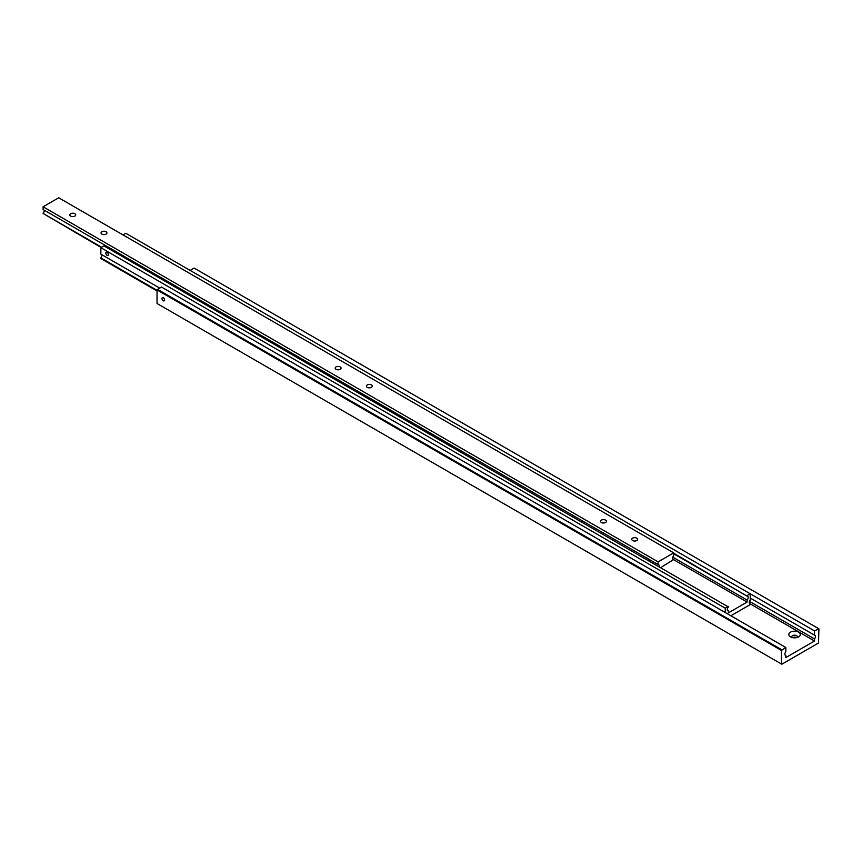 <?xml version="1.0" encoding="UTF-8"?>
<svg xmlns="http://www.w3.org/2000/svg" width="862" height="862" viewBox="0 0 862 862"><rect width="100%" height="100%" fill="white"/><g stroke="black" fill="none" stroke-linecap="round" stroke-linejoin="round"><path stroke-width="1.29" d="M785.12 655.098L785.81 655.486A2.651 1.53 -60 0 1 785.422 655.368A2.651 1.53 -60 0 1 784.873 654.161A2.651 1.53 -60 0 1 785.81 651.747L785.81 647.491L161.42 287.003L157.046 289.955L781.435 650.444L785.81 647.491M750.22 598.034L814.525 635.165A2.651 1.53 -60 0 1 814.913 635.283A2.651 1.53 -60 0 1 815.463 636.49A2.651 1.53 -60 0 1 814.525 638.914L749.531 601.385M791.866 637.438A2.866 1.659 180 0 1 791.682 636.856A2.866 1.659 180 0 1 793.449 635.326A2.866 1.659 180 0 1 796.574 635.682A2.866 1.659 180 0 1 797.415 636.856A2.866 1.659 180 0 1 797.231 637.438M796.51 637.632A2.866 1.659 0 0 0 792.587 637.632M790.486 636.856L790.486 636.856A5.743 3.319 180 0 1 790.486 632.169A5.743 3.319 180 0 1 798.611 632.169A5.743 3.319 180 0 1 798.611 636.856A5.743 3.319 180 0 1 790.486 636.856L790.486 636.856M163.295 300.773A1.853 1.067 60 0 1 162.088 299.136A1.853 1.067 60 0 1 162.368 297.659A1.853 1.067 60 0 1 163.295 297.746A1.853 1.067 60 0 1 164.502 299.383A1.853 1.067 60 0 1 164.222 300.87A1.853 1.067 60 0 1 163.295 300.773M814.525 635.165L814.525 630.909L818.9 628.818L818.523 643.02L781.812 664.214L157.046 303.51L157.046 289.955M781.435 663.999L781.435 650.444M785.81 655.486L785.81 657.587L814.525 641.005L814.525 638.914M781.812 649.797L157.423 289.309M190.146 270.42L194.144 268.114L818.523 628.603M814.525 641.005L749.466 603.432M814.525 630.909L750.22 593.778L750.22 600.2A2.651 1.53 -60 0 0 749.283 602.613A2.651 1.53 -60 0 0 749.832 603.82A2.651 1.53 -60 0 0 750.22 603.939L750.22 604.596L730.857 615.77M157.046 290.322L100.854 257.878A2.651 1.53 120 0 0 101.791 255.464A2.651 1.53 120 0 0 101.544 254.527M727.442 610.35L728.368 610.889A2.651 1.53 -60 0 1 727.819 610.759A2.651 1.53 -60 0 1 727.269 609.553A2.651 1.53 -60 0 1 728.368 606.956L103.979 245.907L100.854 247.706L100.854 254.128L159.61 288.048M673.728 553.781L747.095 596.138A2.651 1.53 -60 0 1 747.645 596.256A2.651 1.53 -60 0 1 748.184 597.474A2.651 1.53 -60 0 1 747.095 600.071L672.813 557.175M107.103 255.324A1.821 1.056 60 0 1 105.907 253.719A1.821 1.056 60 0 1 106.188 252.264A1.821 1.056 60 0 1 107.103 252.35A1.821 1.056 60 0 1 108.289 253.956A1.821 1.056 60 0 1 108.009 255.421A1.821 1.056 60 0 1 107.103 255.324M673.728 553.221L747.095 596.138M673.728 559.707L747.095 602.064L728.368 612.882L728.368 610.889M747.095 600.071L747.095 602.064M747.095 595.577L750.22 593.778L125.83 233.29L123.018 234.917M100.854 257.878L100.854 258.525L157.046 290.968M725.244 612.526L725.244 608.195L728.368 606.395M100.854 247.706L725.244 608.195M749.531 603.551L750.22 603.939M672.813 558.985L673.728 559.513A2.651 1.53 -60 0 1 673.19 559.395A2.651 1.53 -60 0 1 672.64 558.177A2.651 1.53 -60 0 1 673.728 555.581L673.728 552.865L658.115 561.873L658.115 564.599A2.651 1.53 -60 0 1 658.665 564.718A2.651 1.53 -60 0 1 659.214 565.925A2.651 1.53 -60 0 1 659.161 566.442M632.633 540.539A2.931 1.692 180 0 1 631.771 539.343A2.931 1.692 180 0 1 633.581 537.78A2.931 1.692 180 0 1 636.781 538.147A2.931 1.692 180 0 1 637.643 539.343A2.931 1.692 180 0 1 635.833 540.905A2.931 1.692 180 0 1 632.633 540.539M601.407 522.523A2.931 1.692 180 0 1 600.555 521.316A2.931 1.692 180 0 1 602.366 519.754A2.931 1.692 180 0 1 605.566 520.12A2.931 1.692 180 0 1 606.428 521.316A2.931 1.692 180 0 1 604.607 522.889A2.931 1.692 180 0 1 601.407 522.523M70.684 216.103A2.931 1.692 180 0 1 69.822 214.907A2.931 1.692 180 0 1 71.632 213.345A2.931 1.692 180 0 1 74.832 213.711A2.931 1.692 180 0 1 75.694 214.907A2.931 1.692 180 0 1 73.884 216.47A2.931 1.692 180 0 1 70.684 216.103M101.899 234.13A2.931 1.692 180 0 1 101.037 232.934A2.931 1.692 180 0 1 102.858 231.361A2.931 1.692 180 0 1 106.058 231.727A2.931 1.692 180 0 1 106.91 232.934A2.931 1.692 180 0 1 105.099 234.496A2.931 1.692 180 0 1 101.899 234.13M646.748 559.276L647.502 558.274M673.728 552.865L58.713 197.786L43.1 206.794L43.1 209.52L646.101 557.66A2.651 1.53 60 0 1 646.877 557.908A2.651 1.53 60 0 1 647.664 558.554L658.115 564.599M336.051 369.313A2.931 1.692 180 0 1 335.189 368.117A2.931 1.692 180 0 1 336.999 366.544A2.931 1.692 180 0 1 340.199 366.91A2.931 1.692 180 0 1 341.061 368.117A2.931 1.692 180 0 1 339.251 369.679A2.931 1.692 180 0 1 336.051 369.313M367.266 387.34A2.931 1.692 180 0 1 366.404 386.133A2.931 1.692 180 0 1 368.214 384.571A2.931 1.692 180 0 1 371.414 384.937A2.931 1.692 180 0 1 372.276 386.133A2.931 1.692 180 0 1 370.466 387.706A2.931 1.692 180 0 1 367.266 387.34M648.774 559.201L649.108 560.634M44.027 210.048A2.651 1.53 -60 0 1 44.188 210.856A2.651 1.53 -60 0 1 43.1 213.453L101.166 247.534M647.588 558.479L646.177 557.66M43.1 206.794L658.115 561.873M101.651 247.254L43.1 213.453M673.728 559.513L660.928 567.465"/></g></svg>
